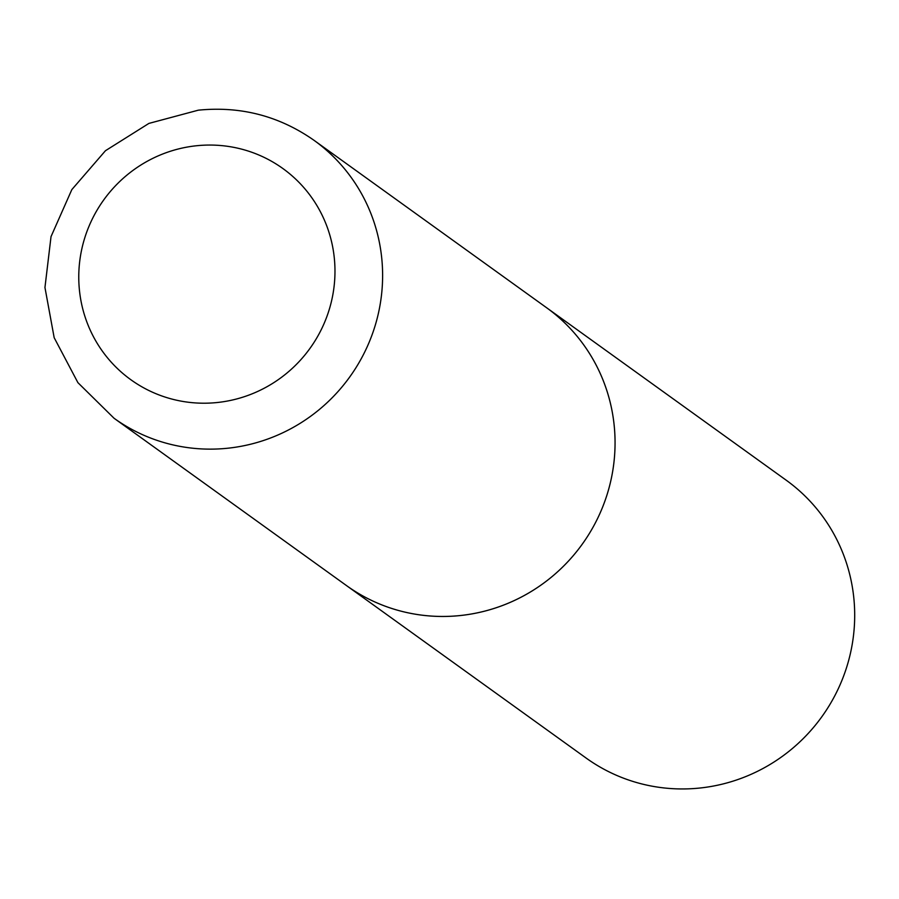 <?xml version="1.0" encoding="UTF-8"?>
<svg xmlns="http://www.w3.org/2000/svg" width="899" height="899" viewBox="0 0 899 899"><rect width="100%" height="100%" fill="white"/><g stroke="black" fill="none" stroke-linecap="round" stroke-linejoin="round"><path stroke-width="1.35" d="M314.077 140.356L786.153 480.167A171.203 167.169 125.7 0 1 854.05 600.42A171.203 167.169 125.7 0 1 768.667 765.285A171.203 167.169 125.7 0 1 586.126 758.059L346.486 585.575A171.203 167.169 -54.3 0 0 461.277 615.422A171.203 167.169 -54.3 0 0 608.792 488.831A171.203 167.169 -54.3 0 0 546.525 307.672A171.203 167.169 125.7 0 1 614.41 427.935A171.203 167.169 125.7 0 1 529.039 592.801A171.203 167.169 125.7 0 1 346.486 585.575L114.049 418.249A171.203 167.169 -54.3 0 0 228.829 448.107A171.203 167.169 -54.3 0 0 376.344 321.516A171.203 167.169 -54.3 0 0 314.077 140.356C279.342 116.005 240.752 105.947 198.286 110.184L148.908 123.41L105.453 150.717L71.83 189.61L51.029 236.606L44.95 287.5L54.176 337.698L77.91 382.659L114.049 418.249M195.645 145.84A130.108 127.051 -54.3 0 0 79.258 288.343A130.108 127.051 -54.3 0 0 218.097 402.426A130.108 127.051 -54.3 0 0 334.484 259.923A130.108 127.051 -54.3 0 0 195.645 145.84"/></g></svg>
